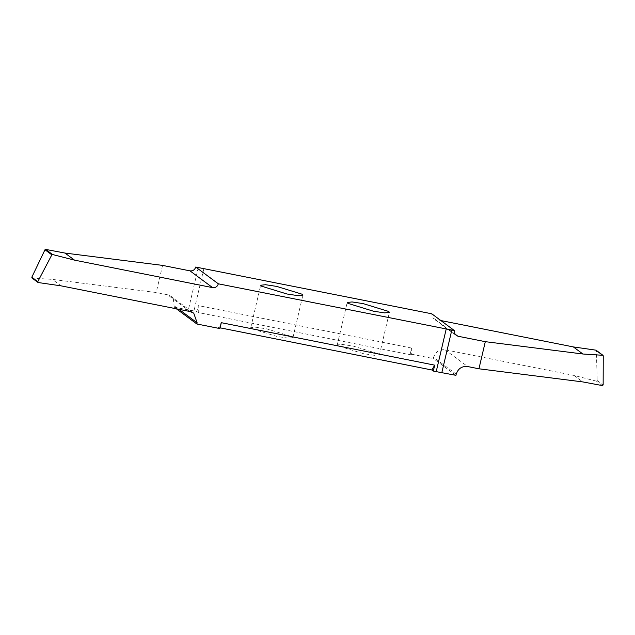 <?xml version="1.0" encoding="UTF-8"?>
<svg xmlns="http://www.w3.org/2000/svg" width="635" height="635" viewBox="0 0 635 635"><rect width="100%" height="100%" fill="white"/><g stroke="black" fill="none" stroke-linecap="round" stroke-linejoin="round"><path stroke-width="0.48" stroke-dasharray="3.17 2.38" d="M410.25 353.957L411.631 348.059L411.694 355.028L410.25 353.957L433.316 358.553L433.594 357.37C435.515 351.798 439.333 349.266 445.04 349.766L574.088 375.46L596.408 381.135L597.17 380.508L596.392 350.718L595.908 350.163M440.888 320.556L433.443 318.643L432.308 317.405L431.744 313.785M251.357 328.589L250.738 327.716L255.595 327.192L266.716 328.866L292.306 336.74L292.925 337.614L288.076 338.13L276.955 336.455L251.357 328.589M337.868 345.805L337.248 344.932L342.098 344.408L353.227 346.091L378.817 353.957L379.436 354.83L374.587 355.354L363.466 353.671L337.868 345.805M31.75 277.392L32.147 278.051L52.348 279.392L156.218 292.521L167.481 294.759L171.085 296.354L173.363 298.823L174.22 307.213L176.355 308.8M61.071 285.853L52.348 279.392M162.576 265.398L156.218 292.521M219.932 328.581L218.488 327.517L221.313 322.683M220.107 327.835L218.488 327.517M174.22 307.213L196.858 311.483L198.239 305.586L198.303 312.555L196.858 311.483M203.922 268.438L193.961 310.912M411.694 355.028L198.303 312.555M455.954 375.325L433.316 358.553M411.631 348.059L198.239 305.586M574.088 375.46L582.811 381.921M597.17 380.508L603.147 384.937M603.25 355.798L596.392 350.718M454.803 333.931L435.245 319.437M32.147 278.051L38.195 282.535M190.119 311.539L167.481 294.759M174.498 306.038L178.911 309.308M198.279 267.549L188.317 310.023M456.232 374.15L433.594 357.37M445.04 349.766L467.678 366.546M602.456 385.612L596.408 381.135M431.744 313.801L454.382 330.581M250.738 327.716L260.699 285.242M292.925 337.614L302.887 295.14M337.248 344.932L347.21 302.458M379.436 354.83L389.398 312.356M171.085 296.354L193.723 313.126M456.081 335.415L433.451 318.643"/><path stroke-width="0.95" d="M596.392 350.718L595.908 350.163L573.349 346.924L582.906 354.005L602.837 355.298L603.25 355.798L603.147 384.937L602.456 385.612L582.811 381.921L478.941 368.792L467.678 366.546C461.939 365.99 458.129 368.522 456.232 374.15L455.954 375.325L436.213 371.634L433.316 371.054L431.879 369.991L220.107 327.835M595.908 350.163L603.25 355.798M431.879 369.991L434.705 365.157L221.313 322.683L219.932 328.581L196.858 323.993L197.136 322.81L193.723 313.126L190.119 311.539L61.071 285.853L38.195 282.535L37.782 281.678L51.84 254.833L52.53 254.516L74.533 260.144L212.63 287.631C215.495 287.909 217.408 286.647 218.353 283.837L195.715 267.057L218.353 283.813L454.382 330.557L454.946 334.185L457.883 336.217L485.307 341.67L582.906 354.005M573.349 346.924L440.888 320.556M485.307 341.67L478.941 368.792M454.382 330.557L431.744 313.785L195.715 267.041C194.77 269.867 192.857 271.137 189.992 270.859L162.576 265.398L64.976 253.063L45.609 249.388L44.982 249.753L31.806 277.241L32.147 278.051M388.779 311.483L389.398 312.356L384.548 312.88L373.428 311.206L347.829 303.332L347.21 302.458L352.06 301.942L363.188 303.617L388.779 311.483M302.268 294.267L302.887 295.14L298.037 295.664L286.917 293.981L261.318 286.115L260.699 285.242L265.557 284.718L276.677 286.401L302.268 294.267M434.705 365.157L433.316 371.054M446.175 329.16L436.213 371.634M38.195 282.535L37.727 281.821M176.355 308.8L196.858 323.993M74.533 260.144L64.976 253.063M457.883 336.217L454.803 333.931M451.818 330.049L441.857 372.523M178.911 309.308L197.136 322.81M189.992 270.859L212.63 287.631M52.53 254.516L45.609 249.388M44.982 249.753L51.84 254.833M37.782 281.678L31.806 277.241M596.162 350.266L603.059 355.378M31.925 277.971L37.941 282.432"/></g></svg>
